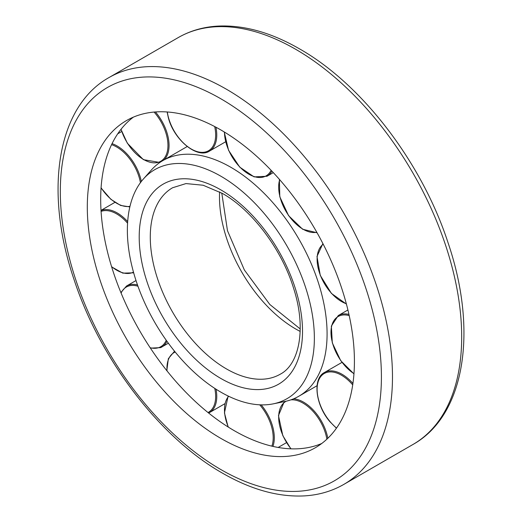 <?xml version="1.0" encoding="UTF-8"?>
<svg xmlns="http://www.w3.org/2000/svg" width="522" height="522" viewBox="0 0 522 522"><rect width="100%" height="100%" fill="white"/><g stroke="black" fill="none" stroke-linecap="round" stroke-linejoin="round"><path stroke-width="0.78" d="M87.305 207.071A188.879 109.052 -120 0 0 169.754 397.151A188.879 109.052 -120 0 0 315.301 447.752A188.879 109.052 -120 0 0 354.418 361.289A188.879 109.052 -120 0 0 271.975 171.209A188.879 109.052 -120 0 0 126.422 120.602A188.879 109.052 -120 0 0 87.305 207.071M133.351 117.156A188.879 109.052 -120 0 0 100.687 199.345A188.879 109.052 -120 0 0 178.792 384.74A188.879 109.052 -120 0 0 321.754 443.485M273.254 403.852L284.797 401.503A136.033 78.541 -120 0 0 298.91 396.191A136.033 78.541 -120 0 0 327.085 333.923A136.033 78.541 -120 0 0 267.708 197.022A136.033 78.541 -120 0 0 162.884 160.58A136.033 78.541 -120 0 0 151.23 170.152L143.419 178.974A132.229 76.343 -120 0 0 127.361 230.195A132.229 76.343 -120 0 0 177.023 354.229A132.229 76.343 -120 0 0 273.254 403.852A132.229 76.343 -120 0 0 314.361 338.165A132.229 76.343 -120 0 0 248.263 196.768A132.229 76.343 -120 0 0 143.419 178.974M178.165 37.623C190.119 30.765 203.371 26.922 217.928 26.1C243.852 24.88 271.048 32.468 299.517 48.866C362.111 84.277 421.985 162.681 448.046 242.737C478.008 330.55 465.2 415.323 413.039 444.437A234.874 135.609 -120 0 0 461.683 336.918A234.874 135.609 -120 0 0 295.602 49.251A234.874 135.609 -120 0 0 178.165 37.623L108.961 77.576A234.874 135.609 -120 0 1 226.398 89.21A234.874 135.609 -120 0 1 392.479 376.871A234.874 135.609 -120 0 1 343.835 484.39C331.953 491.215 318.779 495.052 304.313 495.9C278.317 497.179 251.043 489.597 222.483 473.147C159.889 437.736 100.015 359.332 73.954 279.277C43.992 191.463 56.8 106.69 108.961 77.576M381.412 376.871A227.044 131.087 -120 0 0 220.865 98.795A227.044 131.087 -120 0 0 60.317 191.489A227.044 131.087 -120 0 0 220.865 469.565A227.044 131.087 -120 0 0 381.412 376.871M219.618 191.881A107.649 62.151 -120 0 0 219.481 197.081A107.649 62.151 -120 0 0 295.602 328.925A107.649 62.151 -120 0 0 300.176 331.411M226.398 368.878A107.649 62.151 -120 0 0 280.223 374.215C299.028 364.63 306.74 329.069 293.742 288.738C282.004 249.666 252.23 210.144 222.483 193.473L203.143 185.238L186.002 183.574L172.573 187.757A107.649 62.151 -120 0 0 150.277 237.034A107.649 62.151 -120 0 0 226.398 368.878M220.865 378.47A115.479 66.672 -120 0 0 302.519 331.326A115.479 66.672 -120 0 0 220.865 189.891A115.479 66.672 -120 0 0 139.204 237.034A115.479 66.672 -120 0 0 220.865 378.47M273.306 172.619L267.01 176.26A35.228 20.338 -120 0 0 271.884 171.112M167.314 111.982A34.445 19.888 -120 0 0 168.521 117.737A34.445 19.888 -120 0 0 199.939 152.196A34.445 19.888 -120 0 0 214.686 126.559M225.602 141.788L209.466 151.106A35.228 20.338 -120 0 0 215.951 127.231M163.947 159.96A35.228 20.338 -120 0 0 160.672 119.081A35.228 20.338 -120 0 0 155.445 111.956M121.097 129.188A34.445 19.888 -120 0 0 127.446 143.119A34.445 19.888 -120 0 0 161.827 160.574A34.445 19.888 -120 0 0 159.752 119.662A34.445 19.888 -120 0 0 154.088 112.067M141.331 181.493A35.228 20.338 -120 0 0 123.172 150.297A35.228 20.338 -120 0 0 112.047 143.661M140.431 182.687A34.445 19.888 -120 0 0 122.487 151.158A34.445 19.888 -120 0 0 111.564 144.659M101.079 187.731A34.445 19.888 -120 0 0 110.827 199.052A34.445 19.888 -120 0 0 129.978 206.347M127.668 221.641A35.228 20.338 -120 0 0 111.251 210.34A35.228 20.338 -120 0 0 101.02 210.503M127.564 223.181A34.445 19.888 -120 0 0 110.827 211.358A34.445 19.888 -120 0 0 101.079 211.417M111.564 266.598A34.445 19.888 -120 0 0 122.487 272.712A34.445 19.888 -120 0 0 133.469 272.099M137.508 284.973A35.228 20.338 -120 0 0 127.629 285.462A35.228 20.338 -120 0 0 126.533 286.017L120.882 292.555M137.958 286.232A34.445 19.888 -120 0 0 127.446 286.474A34.445 19.888 -120 0 0 121.097 293.077M150.153 347.724A34.445 19.888 -120 0 0 159.752 347.228A34.445 19.888 -120 0 0 166.244 340.279M208.643 413.039L209.466 412.602A35.228 20.338 -120 0 0 215.149 405.744A35.228 20.338 -120 0 0 216.049 389.223M175.19 352.017A34.445 19.888 -120 0 0 168.521 359.286A34.445 19.888 -120 0 0 167.04 370.927M208.01 412.524A34.445 19.888 -120 0 0 214.072 405.535A34.445 19.888 -120 0 0 214.757 388.394M174.648 351.352A35.228 20.338 -120 0 0 174.237 351.58L174.642 351.345M272.928 446.401A35.228 20.338 -120 0 0 274.122 434.193A35.228 20.338 -120 0 0 261.202 404.87M228.675 396.276A34.445 19.888 -120 0 0 224.656 413.13A34.445 19.888 -120 0 0 228.375 427.14M271.871 446.153A34.445 19.888 -120 0 0 273.019 434.271A34.445 19.888 -120 0 0 259.721 404.818M327.829 438.284A35.228 20.338 -120 0 0 324.09 426.435A35.228 20.338 -120 0 0 293.599 398.815M286.258 401.183A34.445 19.888 -120 0 0 282.989 435.661A34.445 19.888 -120 0 0 291.054 448.829M326.87 439.198A34.445 19.888 -120 0 0 323.085 426.852A34.445 19.888 -120 0 0 290.813 399.872M352.715 384.884A34.445 19.888 -120 0 0 319.901 377.824A34.445 19.888 -120 0 0 330.152 421.717A34.445 19.888 -120 0 0 336.54 428.047M352.924 383.455A35.228 20.338 -120 0 0 324.41 372.519L341.956 362.392M160.672 347.6A35.228 20.338 -120 0 0 161.768 347.045A35.228 20.338 -120 0 0 166.955 341.271M224.48 132.105A34.445 19.888 -120 0 0 245.901 172.293A34.445 19.888 -120 0 0 271.114 170.302M279.668 179.659A34.445 19.888 -120 0 0 289.201 216.252A34.445 19.888 -120 0 0 316.782 232.244M323.222 244.211A34.445 19.888 -120 0 0 319.901 273.998A34.445 19.888 -120 0 0 346.327 303.745M348.944 314.414A35.228 20.338 -120 0 0 338.282 315.542L347.913 309.983M349.205 315.608A34.445 19.888 -120 0 0 330.987 332.312A34.445 19.888 -120 0 0 353.975 373.661M413.039 444.437L343.835 484.39M187.215 146.525L162.884 160.58M221.778 193.068L227.481 230.711L244.381 270.005L269.809 304.476L300.222 328.945M317.05 385.719L298.91 396.191M167.125 111.969L168.319 117.626C173.819 139.772 197.309 159.23 209.466 151.106M120.98 129.339L127.335 143.217L143.387 159.66L159.889 162.466M101.059 187.972L110.873 199.319L120.589 205.433L129.847 206.914M121.691 131.518L117.724 133.808M111.662 266.918L122.82 273.143L133.671 272.817M114.879 202.379L101.014 210.386M150.434 348.141L160.619 347.626L168.378 343.228M136.014 280.549L126.533 286.017M174.237 351.58L168.352 358.673L166.812 370.646M228.153 396.022L224.434 412.889L228.153 427.003M284.275 401.607L278.474 415.577L282.826 435.661L290.852 448.822M324.41 372.519C312.247 378.633 315.582 405.457 330.106 421.906L336.436 428.197M286.5 442.636L278.161 447.452M224.767 403.767L209.466 412.602M224.251 131.968L228.551 150.29L239.735 167.131L254.097 176.886L267.01 176.26M279.4 179.359L279.792 196.787L288.575 215.632L302.63 229.243L317.082 232.773M346.419 304.091L331.424 293.429L320.26 275.368L316.984 256.491L322.896 243.578M353.955 373.909L340.749 360.715L332.312 342.889L331.353 326.074L338.282 315.542"/></g></svg>
